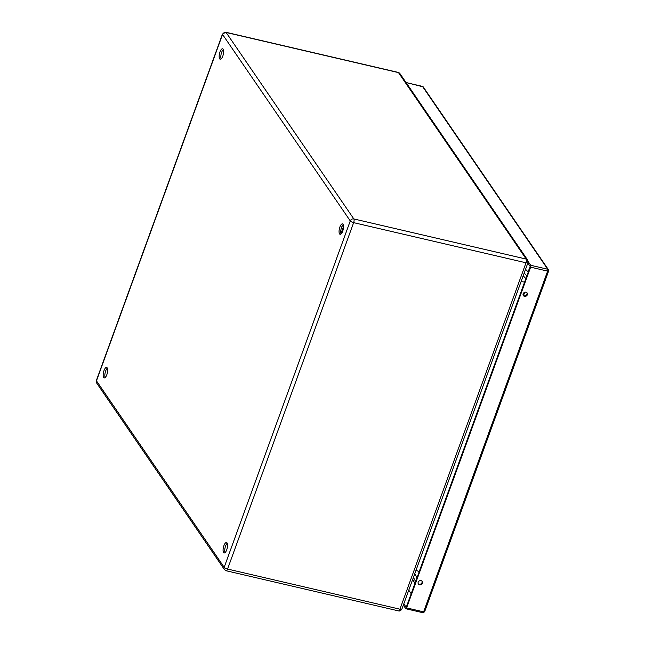 <?xml version="1.0" encoding="UTF-8"?>
<svg xmlns="http://www.w3.org/2000/svg" width="645" height="645" viewBox="0 0 645 645"><rect width="100%" height="100%" fill="white"/><g stroke="black" fill="none" stroke-linecap="round" stroke-linejoin="round"><path stroke-width="0.97" d="M223.565 552.547A5.353 1.943 103.1 0 1 223.646 546.468A5.353 1.943 103.1 0 1 226.532 542.526A5.353 1.943 103.1 0 1 227.209 548.177A5.353 1.943 103.1 0 1 224.105 552.95A5.353 1.943 103.1 0 1 223.565 552.547M339.552 233.885A5.353 1.943 103.1 0 1 339.625 227.806A5.353 1.943 103.1 0 1 342.511 223.863A5.353 1.943 103.1 0 1 343.196 229.515A5.353 1.943 103.1 0 1 340.084 234.288A5.353 1.943 103.1 0 1 339.552 233.885M219.647 58.816A5.353 1.943 103.1 0 1 219.719 52.737A5.353 1.943 103.1 0 1 222.606 48.794A5.353 1.943 103.1 0 1 223.291 54.446A5.353 1.943 103.1 0 1 220.179 59.219A5.353 1.943 103.1 0 1 219.647 58.816M103.66 377.478A5.353 1.943 103.1 0 1 103.74 371.399A5.353 1.943 103.1 0 1 106.627 367.457A5.353 1.943 103.1 0 1 107.304 373.108A5.353 1.943 103.1 0 1 104.2 377.881A5.353 1.943 103.1 0 1 103.66 377.478M227.242 543.251A5.353 1.943 -76.9 0 0 225.089 547.686A5.353 1.943 -76.9 0 0 225.065 552.612M343.221 224.589A5.353 1.943 -76.9 0 0 341.076 229.023A5.353 1.943 -76.9 0 0 341.044 233.95M223.315 49.528A5.353 1.943 -76.9 0 0 221.171 53.954A5.353 1.943 -76.9 0 0 221.138 58.88M107.336 368.182A5.353 1.943 -76.9 0 0 105.183 372.617A5.353 1.943 -76.9 0 0 105.159 377.543M521.071 281.623L524.619 282.05M419.169 571.752L416.033 570.22M528.142 261.523L530.714 265.28A1.467 0.532 103.1 0 1 530.625 267.167L406.608 607.896A1.467 0.532 103.1 0 1 405.89 608.759A1.467 0.532 103.1 0 1 405.745 608.646L403.327 605.115M527.82 263.071L530.238 266.603L406.221 607.332L403.802 603.801M422.362 583.193A2.298 2.032 -34.4 0 1 418.371 584.007A2.298 2.032 -34.4 0 1 422.169 581.411A2.298 2.032 -34.4 0 1 422.362 583.193M527.336 294.765A2.298 2.032 -34.4 0 1 523.353 295.579A2.298 2.032 -34.4 0 1 527.15 292.983A2.298 2.032 -34.4 0 1 527.336 294.765M418.21 583.709A2.298 2.032 145.6 0 0 421.951 581.145M523.184 295.281A2.298 2.032 145.6 0 0 526.925 292.717M350.267 220.921L222.557 34.451L96.468 380.864L224.178 567.326L350.267 220.921A2.886 2.556 -34.4 0 1 353.831 218.937L226.121 32.468A2.886 2.556 145.6 0 0 222.557 34.451A2.886 0.847 -160 0 1 222.461 34.072L96.379 380.486A2.886 0.847 20 0 0 96.468 380.864A2.886 2.556 145.6 0 0 96.71 383.106L224.42 569.567A2.886 2.556 -34.4 0 1 224.178 567.326A2.886 0.847 20 0 0 227.564 569.051L353.645 222.646A2.886 0.847 -160 0 1 350.267 220.921M399.932 73.578L527.642 260.04A2.886 2.556 -34.4 0 0 526.199 259.08L353.831 218.937A2.886 1.048 -76.9 0 1 353.645 222.646L526.022 262.789A2.886 1.048 -76.9 0 0 526.199 259.08L398.489 72.611A2.886 1.048 -76.9 0 0 398.199 72.393L399.932 73.578A2.886 2.556 145.6 0 0 398.489 72.611L226.121 32.468A2.886 1.048 -76.9 0 0 225.831 32.25L222.461 34.072M527.642 260.04L527.973 262.66A2.886 0.847 -160 0 1 526.022 262.789L399.94 609.194L227.564 569.051A2.886 1.048 -76.9 0 1 226.145 570.752L224.42 569.567M398.521 610.896A2.886 1.048 -76.9 0 0 399.94 609.194A2.886 0.847 20 0 0 401.891 609.074C400.714 610.71 399.586 611.315 398.521 610.896L226.145 570.752M340.987 229.435L342.35 225.694M343.543 226.411L340.923 233.611M414.969 583.306A5.386 4.604 -26.8 0 1 415.275 580.96L413.437 577.34M415.622 581.508L415.275 580.96M524.691 292.298L523.514 295.539M529.214 269.4A5.386 4.878 136.2 0 0 527.844 271.658L528.215 272.158M525.562 269.279L527.844 271.658M524.2 273.029L526.852 275.899M416.984 577.767L414.8 573.59M526.328 277.342A5.386 4.878 -43.8 0 1 526.586 275.52M416.718 577.38A5.386 4.604 -26.8 0 1 417.686 575.832M548.572 270.868A1.467 0.435 -160 0 1 548.621 271.061A1.467 0.435 -160 0 1 547.629 271.126L423.62 611.855A1.467 0.435 20 0 0 424.612 611.791L422.894 612.718A1.467 0.532 103.1 0 1 422.749 612.605M530.714 265.28L547.726 269.239A1.467 1.298 -34.4 0 1 548.452 269.731L423.225 86.89A1.467 1.298 145.6 0 0 422.491 86.398L547.726 269.239A1.467 0.532 103.1 0 1 547.629 271.126L530.625 267.167M411.188 593.698L408.769 590.167L411.179 593.706M406.608 607.896L423.62 611.855A1.467 0.532 103.1 0 1 422.894 612.718L405.89 608.759M422.169 86.325A1.467 0.532 103.1 0 1 422.346 86.285A1.467 0.532 103.1 0 1 422.491 86.398L406.1 82.584M96.71 383.106L96.379 380.486M398.199 72.393L225.831 32.25M527.973 262.66L401.891 609.074M412.719 579.323L414.872 583.572M525.869 278.6L523.192 275.802M548.452 269.731L548.621 271.061L424.612 611.791M406.036 82.487L423.225 86.89"/></g></svg>
